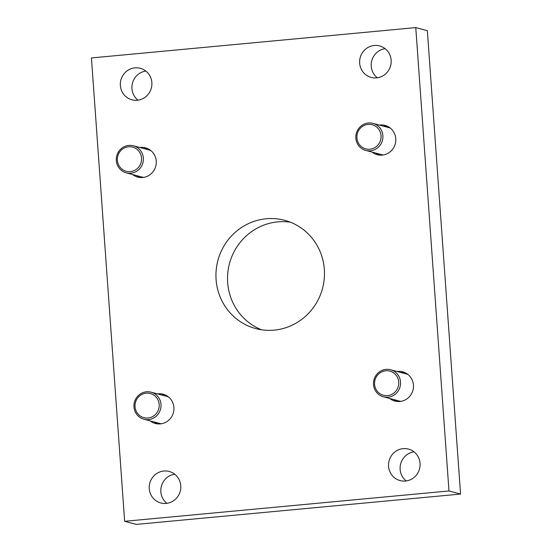 <?xml version="1.0" encoding="UTF-8"?>
<svg xmlns="http://www.w3.org/2000/svg" width="552" height="552" viewBox="0 0 552 552"><rect width="100%" height="100%" fill="white"/><g stroke="black" fill="none" stroke-linecap="round" stroke-linejoin="round"><path stroke-width="0.83" d="M143.865 148.578A15.145 14.635 105 0 1 144.589 148.495A15.145 14.635 105 0 1 147.515 148.522M132.577 174.522A15.145 14.635 -75 0 0 137.696 177.088A15.145 14.635 -75 0 0 142.692 177.509A15.145 14.635 -75 0 0 156.209 163.682A15.145 14.635 -75 0 0 145.528 147.826A15.145 14.635 -75 0 0 140.532 147.405A15.145 14.635 -75 0 0 139.808 147.494M161.529 394.97A15.145 14.635 105 0 1 162.254 394.887A15.145 14.635 105 0 1 165.179 394.915M150.234 420.914A15.145 14.635 -75 0 0 155.353 423.481A15.145 14.635 -75 0 0 160.349 423.895A15.145 14.635 -75 0 0 173.873 410.074A15.145 14.635 -75 0 0 163.192 394.218A15.145 14.635 -75 0 0 158.196 393.797A15.145 14.635 -75 0 0 157.472 393.887M401.062 372.565A15.145 14.635 105 0 1 401.787 372.476A15.145 14.635 105 0 1 404.713 372.503M389.767 398.503A15.145 14.635 -75 0 0 394.887 401.069A15.145 14.635 -75 0 0 399.883 401.49A15.145 14.635 -75 0 0 413.407 387.67A15.145 14.635 -75 0 0 402.725 371.813A15.145 14.635 -75 0 0 397.73 371.392A15.145 14.635 -75 0 0 397.005 371.475M383.405 126.173A15.145 14.635 105 0 1 384.123 126.091A15.145 14.635 105 0 1 387.049 126.118M372.11 152.117A15.145 14.635 -75 0 0 377.23 154.684A15.145 14.635 -75 0 0 382.226 155.105A15.145 14.635 -75 0 0 395.743 141.277A15.145 14.635 -75 0 0 385.061 125.421A15.145 14.635 -75 0 0 380.066 125A15.145 14.635 -75 0 0 379.341 125.09M403.139 448.638A16.305 15.753 105 0 1 408.521 449.093A16.305 15.753 105 0 1 420.017 466.157A16.305 15.753 105 0 1 405.465 481.04A16.305 15.753 105 0 1 400.09 480.585A16.305 15.753 105 0 1 388.587 463.521A16.305 15.753 105 0 1 403.139 448.638M374.242 45.478A16.305 15.753 105 0 1 379.617 45.933A16.305 15.753 105 0 1 391.12 62.997A16.305 15.753 105 0 1 376.567 77.873A16.305 15.753 105 0 1 371.185 77.425A16.305 15.753 105 0 1 359.69 60.361A16.305 15.753 105 0 1 374.242 45.478M163.854 471.022A16.305 15.753 105 0 1 169.229 471.477A16.305 15.753 105 0 1 180.732 488.541A16.305 15.753 105 0 1 166.173 503.424A16.305 15.753 105 0 1 160.798 502.969A16.305 15.753 105 0 1 149.302 485.905A16.305 15.753 105 0 1 163.854 471.022M134.957 67.861A16.305 15.753 105 0 1 140.332 68.31A16.305 15.753 105 0 1 151.828 85.381A16.305 15.753 105 0 1 137.275 100.257A16.305 15.753 105 0 1 131.9 99.808A16.305 15.753 105 0 1 120.398 82.738A16.305 15.753 105 0 1 134.957 67.861M261.6 329.792A56.028 54.144 105 0 1 228.155 269.935A56.028 54.144 105 0 1 277.801 221.869A56.028 54.144 105 0 1 290.4 222.208M266.216 218.771A56.028 54.144 105 0 1 284.701 220.324A56.028 54.144 105 0 1 324.224 278.988A56.028 54.144 105 0 1 274.199 330.13A56.028 54.144 105 0 1 255.721 328.578A56.028 54.144 105 0 1 216.198 269.914A56.028 54.144 105 0 1 266.216 218.771M448.983 490.963L124.648 521.302L91.432 57.939L415.773 27.6L448.983 490.963L460.568 494.061L136.227 524.4L124.648 521.302M460.568 494.061L427.351 30.698L415.773 27.6M166.904 503.334A16.305 15.753 105 0 1 161.377 486.25A16.305 15.753 105 0 1 174.701 474.209M138.007 100.174A16.305 15.753 105 0 1 132.48 83.09A16.305 15.753 105 0 1 145.804 71.049M377.299 77.791A16.305 15.753 105 0 1 371.765 60.706A16.305 15.753 105 0 1 385.096 48.666M406.196 480.951A16.305 15.753 105 0 1 400.669 463.866A16.305 15.753 105 0 1 413.993 451.826M379.3 155.077A15.145 14.635 105 0 1 376.167 153.201M396.957 401.463A15.145 14.635 105 0 1 393.831 399.593M157.423 423.867A15.145 14.635 105 0 1 154.298 421.997M139.766 177.482A15.145 14.635 105 0 1 136.634 175.605M146.225 393.176A12.496 12.075 -75 0 0 135.04 406.721A12.496 12.075 -75 0 0 148.005 418.009A12.496 12.075 -75 0 0 159.19 404.464A12.496 12.075 -75 0 0 146.225 393.176M148.481 419.596A13.986 13.517 105 0 1 143.872 419.203A13.986 13.517 105 0 1 133.998 404.561A13.986 13.517 105 0 1 146.487 391.789A13.986 13.517 105 0 1 151.103 392.182A13.986 13.517 105 0 1 160.97 406.824A13.986 13.517 105 0 1 148.481 419.596M143.872 419.203L159.714 423.446A13.986 13.517 -75 0 0 161.329 423.77M168.512 396.943A13.986 13.517 -75 0 0 166.945 396.419L151.103 392.182M128.561 146.784A12.496 12.075 -75 0 0 117.383 160.335A12.496 12.075 -75 0 0 130.341 171.624A12.496 12.075 -75 0 0 141.526 158.072A12.496 12.075 -75 0 0 128.561 146.784M130.824 173.204A13.986 13.517 105 0 1 126.208 172.817A13.986 13.517 105 0 1 116.341 158.169A13.986 13.517 105 0 1 128.83 145.404A13.986 13.517 105 0 1 133.439 145.79A13.986 13.517 105 0 1 143.313 160.439A13.986 13.517 105 0 1 130.824 173.204M126.208 172.817L142.05 177.061A13.986 13.517 -75 0 0 143.665 177.385M150.848 150.558A13.986 13.517 -75 0 0 149.288 150.034L133.439 145.79M368.101 124.379A12.496 12.075 -75 0 0 356.916 137.924A12.496 12.075 -75 0 0 369.881 149.212A12.496 12.075 -75 0 0 381.059 135.668A12.496 12.075 -75 0 0 368.101 124.379M370.357 150.799A13.986 13.517 105 0 1 365.741 150.413A13.986 13.517 105 0 1 355.874 135.764A13.986 13.517 105 0 1 368.363 122.999A13.986 13.517 105 0 1 372.979 123.386A13.986 13.517 105 0 1 382.846 138.028A13.986 13.517 105 0 1 370.357 150.799M365.741 150.413L381.584 154.65A13.986 13.517 -75 0 0 383.198 154.974M390.381 128.154A13.986 13.517 -75 0 0 388.822 127.622L372.979 123.386M385.758 370.772A12.496 12.075 -75 0 0 374.58 384.316A12.496 12.075 -75 0 0 387.538 395.605A12.496 12.075 -75 0 0 398.723 382.06A12.496 12.075 -75 0 0 385.758 370.772M388.015 397.185A13.986 13.517 105 0 1 383.405 396.798A13.986 13.517 105 0 1 373.538 382.156A13.986 13.517 105 0 1 386.021 369.385A13.986 13.517 105 0 1 390.637 369.771A13.986 13.517 105 0 1 400.504 384.42A13.986 13.517 105 0 1 388.015 397.185M383.405 396.798L399.248 401.042A13.986 13.517 -75 0 0 400.862 401.366M408.045 374.539A13.986 13.517 -75 0 0 406.479 374.014L390.637 369.771"/></g></svg>

